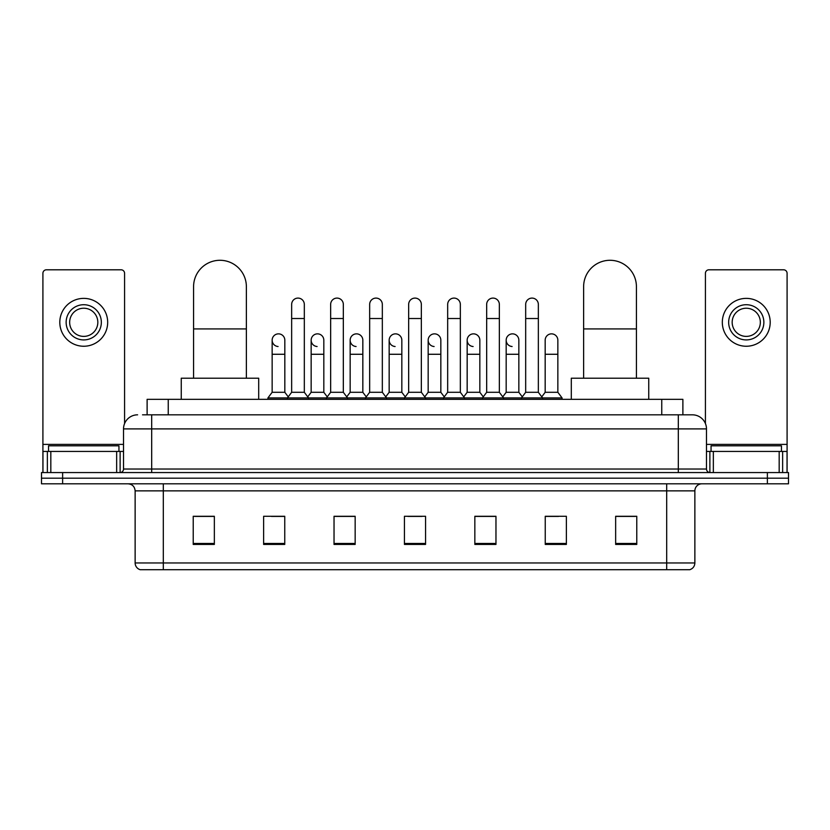 <?xml version="1.0" encoding="UTF-8"?>
<svg xmlns="http://www.w3.org/2000/svg" width="830" height="830" viewBox="0 0 830 830"><rect width="100%" height="100%" fill="white"/><g stroke="black" fill="none" stroke-linecap="round" stroke-linejoin="round"><path stroke-width="1.25" d="M147.118 414.824L147.118 399.334L682.883 399.334L682.883 414.824M142.853 414.824L692.396 414.824A14.079 14.079 0 0 1 706.475 428.903L706.475 469.033C706.662 471.15 707.845 472.332 710.003 472.561M142.532 414.824L151.683 414.824L151.683 428.903L123.525 428.903L123.525 469.033A3.517 3.517 0 0 1 119.997 472.561M137.604 414.824A14.079 14.079 0 0 0 123.525 428.903M62.624 472.561L41.5 472.561L41.5 478.184L62.624 478.184L41.5 478.184L41.5 483.817L62.624 483.817L62.624 478.184L767.377 478.184L62.624 478.184L62.624 472.561L767.377 472.561L767.377 478.184L788.5 478.184L767.377 478.184L767.377 483.817L62.624 483.817M767.377 483.817L788.5 483.817L788.5 472.561L767.377 472.561M706.475 428.903L678.317 428.903L678.317 414.824L692.396 414.824M694.866 562.958C694.668 566.33 692.977 568.581 689.792 569.712L666.698 569.712L666.698 562.958L694.866 562.958L694.866 490.862A7.045 7.045 0 0 1 701.9 483.817M666.698 569.712L140.208 569.712A7.045 7.045 0 0 1 135.134 562.958L135.134 490.862C134.719 486.588 132.375 484.243 128.1 483.817M636.776 544.439L636.776 516.281L615.653 516.281L615.653 544.439L636.776 544.439M566.371 544.439L566.371 516.281L545.248 516.281L545.248 544.439L566.371 544.439M495.967 544.439L495.967 516.281L474.843 516.281L474.843 544.439L495.967 544.439M214.348 544.439L214.348 516.281L193.224 516.281L193.224 544.439L214.348 544.439M284.752 544.439L284.752 516.281L263.629 516.281L263.629 544.439L284.752 544.439M355.157 544.439L355.157 516.281L334.034 516.281L334.034 544.439L355.157 544.439M425.562 544.439L425.562 516.281L404.438 516.281L404.438 544.439L425.562 544.439M545.248 516.416L558.559 516.416M615.653 516.416L635.365 516.416M349.451 516.416L344.035 516.416M271.441 516.416L284.752 516.416M194.635 516.416L214.348 516.416M485.965 516.416L480.549 516.416M407.955 516.416L422.045 516.416M355.157 516.416L334.034 516.416M495.967 516.416L474.843 516.416M118.949 451.437L118.949 445.803L48.545 445.803L48.545 451.437M116.657 472.561L116.657 451.437L50.827 451.437L50.827 472.561M124.583 423.559L124.583 273.309A3.517 3.517 0 0 0 121.056 269.792L46.428 269.792A3.517 3.517 0 0 0 42.911 273.309L42.911 451.437L50.827 451.437M116.657 451.437L123.525 451.437M42.911 472.561L42.911 451.437M83.747 304.714A17.606 17.606 0 0 0 66.141 322.31A17.606 17.606 0 0 0 83.747 339.916A17.606 17.606 0 0 0 101.343 322.31A17.606 17.606 0 0 0 83.747 304.714M83.747 308.231A14.079 14.079 0 0 0 69.658 322.31A14.079 14.079 0 0 0 83.747 336.389A14.079 14.079 0 0 0 97.826 322.31A14.079 14.079 0 0 0 83.747 308.231M83.747 346.245A23.935 23.935 0 0 0 107.682 322.31A23.935 23.935 0 0 0 83.747 298.375A23.935 23.935 0 0 0 59.802 322.31A23.935 23.935 0 0 0 83.747 346.245M193.577 378.21L193.577 286.682A26.404 26.404 0 0 1 219.981 260.288A26.404 26.404 0 0 1 246.375 286.682A26.404 26.404 0 0 0 219.981 260.288M246.375 378.21L246.375 286.682M258.701 399.334L258.701 378.21L181.251 378.21L181.251 399.334M583.625 378.21L583.625 286.682A26.404 26.404 0 0 1 610.019 260.288A26.404 26.404 0 0 1 636.423 286.682A26.404 26.404 0 0 0 610.019 260.288M636.423 378.21L636.423 286.682M648.749 399.334L648.749 378.21L571.299 378.21L571.299 399.334M291.652 318.513L304.32 318.513L304.32 392.289L291.652 392.289L291.652 304.434A6.339 6.339 0 0 1 298.385 298.105A6.339 6.339 0 0 1 304.32 304.434A6.339 6.339 0 0 0 298.385 298.105M291.652 392.289L287.429 397.923L287.429 399.334M304.32 392.289L308.542 397.923L267.924 397.923L267.924 399.334M330.651 392.289L330.651 318.513L343.33 318.513L343.33 392.289L330.651 392.289L326.429 397.923L308.542 397.923L308.542 399.334M330.651 318.513L330.651 304.434A6.339 6.339 0 0 1 337.385 298.105A6.339 6.339 0 0 1 343.33 304.434A6.339 6.339 0 0 0 337.385 298.105M343.33 392.289L347.552 397.923L326.429 397.923L326.429 399.334M369.661 392.289L369.661 318.513L382.329 318.513L382.329 392.289L369.661 392.289L365.439 397.923L347.552 397.923L347.552 399.334M369.661 318.513L369.661 304.434A6.339 6.339 0 0 1 376.395 298.105A6.339 6.339 0 0 1 382.329 304.434A6.339 6.339 0 0 0 376.395 298.105M382.329 392.289L386.552 397.923L365.439 397.923L365.439 399.334M408.661 392.289L408.661 318.513L421.339 318.513L421.339 392.289L408.661 392.289L404.438 397.923L386.552 397.923L386.552 399.334M408.661 318.513L408.661 304.434A6.339 6.339 0 0 1 415.394 298.105A6.339 6.339 0 0 1 421.339 304.434A6.339 6.339 0 0 0 415.394 298.105M421.339 392.289L425.562 397.923L404.438 397.923L404.438 399.334M447.671 392.289L447.671 318.513L460.339 318.513L460.339 392.289L447.671 392.289L443.448 397.923L425.562 397.923L425.562 399.334M447.671 318.513L447.671 304.434A6.339 6.339 0 0 1 454.404 298.105A6.339 6.339 0 0 1 460.339 304.434A6.339 6.339 0 0 0 454.404 298.105M460.339 392.289L464.561 397.923L443.448 397.923L443.448 399.334M486.671 392.289L486.671 318.513L499.349 318.513L499.349 392.289L486.671 392.289L482.448 397.923L464.561 397.923L464.561 399.334M486.671 318.513L486.671 304.434A6.339 6.339 0 0 1 493.404 298.105A6.339 6.339 0 0 1 499.349 304.434A6.339 6.339 0 0 0 493.404 298.105M499.349 392.289L503.571 397.923L482.448 397.923L482.448 399.334M525.681 392.289L525.681 318.513L538.348 318.513L538.348 392.289L525.681 392.289L521.458 397.923L503.571 397.923L503.571 399.334M525.681 318.513L525.681 304.434A6.339 6.339 0 0 1 532.414 298.105A6.339 6.339 0 0 1 538.348 304.434A6.339 6.339 0 0 0 532.414 298.105M538.348 392.289L542.571 397.923L521.458 397.923L521.458 399.334M557.853 392.289L557.853 354.275L545.175 354.275L545.175 392.289L557.853 392.289L562.076 397.923L542.571 397.923L542.571 399.334M278.081 346.515A6.339 6.339 0 0 1 272.147 340.196A6.339 6.339 0 0 1 278.88 333.868A6.339 6.339 0 0 1 284.825 340.196L284.825 354.275L272.147 354.275L272.147 340.196M284.825 354.275L284.825 392.289L272.147 392.289L272.147 354.275M272.147 392.289L267.924 397.923M284.825 392.289L288.238 396.844M317.091 346.515A6.339 6.339 0 0 1 311.157 340.196A6.339 6.339 0 0 1 317.89 333.868A6.339 6.339 0 0 1 323.825 340.196L323.825 354.275L311.157 354.275L311.157 340.196M323.825 354.275L323.825 392.289L311.157 392.289L311.157 354.275M311.157 392.289L307.733 396.844M323.825 392.289L327.238 396.844M356.091 346.515A6.339 6.339 0 0 1 350.156 340.196A6.339 6.339 0 0 1 356.89 333.868A6.339 6.339 0 0 1 362.835 340.196L362.835 354.275L350.156 354.275L350.156 340.196M362.835 354.275L362.835 392.289L350.156 392.289L350.156 354.275M350.156 392.289L346.743 396.844M362.835 392.289L366.248 396.844M395.101 346.515A6.339 6.339 0 0 1 389.166 340.196A6.339 6.339 0 0 1 395.9 333.868A6.339 6.339 0 0 1 401.834 340.196L401.834 354.275L389.166 354.275L389.166 340.196M401.834 354.275L401.834 392.289L389.166 392.289L389.166 354.275M389.166 392.289L385.743 396.844M401.834 392.289L405.248 396.844M434.1 346.515A6.339 6.339 0 0 1 428.166 340.196A6.339 6.339 0 0 1 434.899 333.868A6.339 6.339 0 0 1 440.834 340.196L440.834 354.275L428.166 354.275L428.166 340.196M440.834 354.275L440.834 392.289L428.166 392.289L428.166 354.275M428.166 392.289L424.752 396.844M440.834 392.289L444.258 396.844M473.11 346.515A6.339 6.339 0 0 1 467.166 340.196A6.339 6.339 0 0 1 473.909 333.868A6.339 6.339 0 0 1 479.844 340.196L479.844 354.275L467.166 354.275L467.166 340.196M479.844 354.275L479.844 392.289L467.166 392.289L467.166 354.275M467.166 392.289L463.752 396.844M479.844 392.289L483.257 396.844M512.11 346.515A6.339 6.339 0 0 1 506.176 340.196A6.339 6.339 0 0 1 512.909 333.868A6.339 6.339 0 0 1 518.843 340.196L518.843 354.275L506.176 354.275L506.176 340.196M518.843 354.275L518.843 392.289L506.176 392.289L506.176 354.275M506.176 392.289L502.762 396.844M518.843 392.289L522.267 396.844M545.175 354.275L545.175 340.196A6.339 6.339 0 0 1 551.919 333.868A6.339 6.339 0 0 1 557.853 340.196L557.853 354.275M545.175 392.289L541.762 396.844M562.076 397.923L562.076 399.334M779.173 472.561L779.173 451.437L713.343 451.437L713.343 472.561M787.089 472.561L787.089 451.437L787.089 472.561M779.173 451.437L787.089 451.437L787.089 273.309A3.517 3.517 0 0 0 783.572 269.792L708.945 269.792A3.517 3.517 0 0 0 705.417 273.309L705.417 423.559M706.475 451.437L713.343 451.437M746.253 304.714A17.606 17.606 0 0 0 728.657 322.31A17.606 17.606 0 0 0 746.253 339.916A17.606 17.606 0 0 0 763.859 322.31A17.606 17.606 0 0 0 746.253 304.714M746.253 308.231A14.079 14.079 0 0 0 732.174 322.31A14.079 14.079 0 0 0 746.253 336.389A14.079 14.079 0 0 0 760.342 322.31A14.079 14.079 0 0 0 746.253 308.231M746.253 346.245A23.935 23.935 0 0 0 770.199 322.31A23.935 23.935 0 0 0 746.253 298.375A23.935 23.935 0 0 0 722.318 322.31A23.935 23.935 0 0 0 746.253 346.245M781.455 451.437L781.455 445.803L711.051 445.803L711.051 451.437M168.241 414.824L168.241 399.334M661.759 414.824L661.759 399.334M151.683 472.561L151.683 469.033L706.475 469.033M123.525 469.033L151.683 469.033L151.683 428.903L678.317 428.903L678.317 472.561M666.698 483.817L666.698 490.862L135.134 490.862M694.866 490.862L666.698 490.862L666.698 562.958L163.303 562.958L163.303 569.712M135.134 562.958L163.303 562.958L163.303 483.817M425.562 543.463L404.438 543.463M355.157 543.463L334.034 543.463M284.752 543.463L263.629 543.463M214.348 543.463L193.224 543.463M495.967 543.463L474.843 543.463M566.371 543.463L545.248 543.463M636.776 543.463L615.653 543.463M123.525 444.392L42.911 444.392M120.122 451.437L120.122 472.55M42.963 451.437L42.963 472.561M47.362 472.561L47.362 451.437M193.577 328.929L246.375 328.929M583.625 328.929L636.423 328.929M787.089 444.392L706.475 444.392M787.037 472.561L787.037 451.437M782.638 451.437L782.638 472.561M709.878 472.55L709.878 451.437M304.32 318.513L304.32 304.434M343.33 318.513L343.33 304.434M382.329 318.513L382.329 304.434M421.339 318.513L421.339 304.434M460.339 318.513L460.339 304.434M499.349 318.513L499.349 304.434M538.348 318.513L538.348 304.434"/></g></svg>
